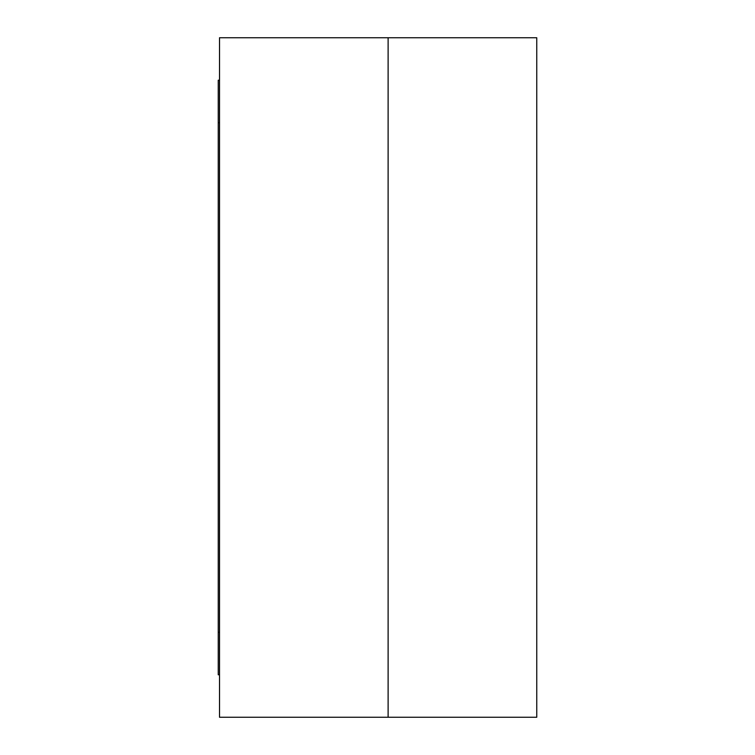 <?xml version="1.0" encoding="UTF-8"?>
<svg xmlns="http://www.w3.org/2000/svg" width="755" height="755" viewBox="0 0 755 755"><rect width="100%" height="100%" fill="white"/><g stroke="black" fill="none" stroke-linecap="round" stroke-linejoin="round"><path stroke-width="1.13" d="M388.117 717.25L536.758 717.25L388.117 717.25L388.117 37.75L536.758 37.75L388.117 37.75L388.117 717.25L219.516 717.25L219.516 37.75L388.117 37.75L219.516 37.75L219.516 717.25L388.117 717.25L388.117 37.75L388.117 717.25M536.758 37.75L536.758 717.25L536.758 37.75M218.242 674.781L219.516 674.781L218.242 674.781L218.242 122.688L219.516 122.688L218.242 122.688L218.242 674.781M219.516 632.312L218.242 632.312L219.516 632.312M218.242 80.219L218.242 122.688L218.242 80.219L219.516 80.219L218.242 80.219"/></g></svg>
